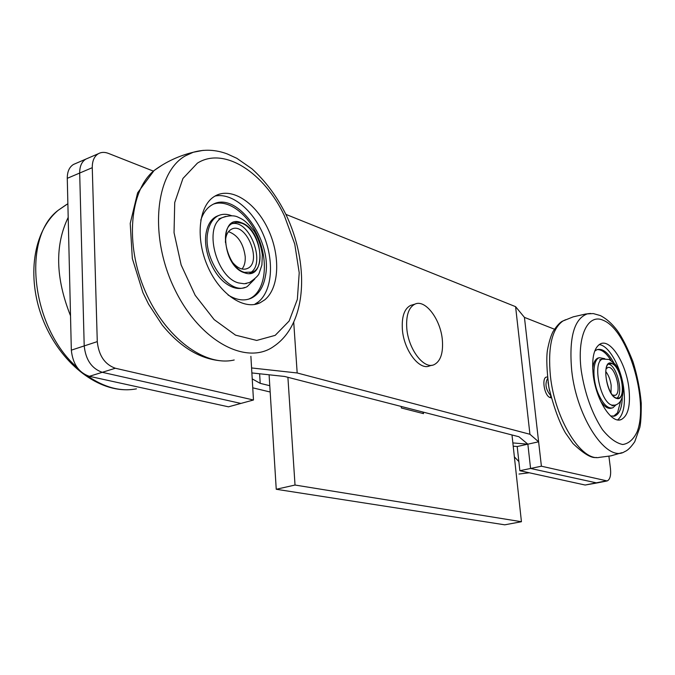 <?xml version="1.0" encoding="UTF-8"?>
<svg xmlns="http://www.w3.org/2000/svg" width="675" height="675" viewBox="0 0 675 675"><rect width="100%" height="100%" fill="white"/><g stroke="black" fill="none" stroke-linecap="round" stroke-linejoin="round"><path stroke-width="1.01" d="M512.848 442.918L527.858 444.175L538.616 441.804L541.401 466.206L530.575 468.467L596.903 482.971L530.575 468.467L527.858 444.175L517.202 446.521L513.211 446.192M596.303 483.081L585.158 485.03L519.86 470.711L517.202 446.521M71.331 350.156C72.765 363.935 78.781 372.659 89.37 376.321L228.488 406.823L253.471 400.005L115.341 368.246C104.802 364.466 98.778 355.59 97.276 341.626L84.206 345.921C85.683 359.792 91.699 368.592 102.263 372.313L240.899 403.439L102.263 372.313C91.699 368.592 85.683 359.792 84.206 345.921L79.684 173.045C79.65 166.337 81.709 161.696 85.843 159.106C81.709 161.696 79.65 166.337 79.684 173.045L84.206 345.921L71.331 350.156L67.272 178.327C67.264 171.661 69.331 167.029 73.491 164.447L75.575 163.544M87.919 158.212L85.843 159.106L87.919 158.212M252.222 378.894L260.204 383.349L269.781 385.703M270.177 392.015L252.745 387.821M251.868 372.938L284.698 376.473L518.923 436.742L527.858 444.175L530.575 468.467L519.86 470.711M260.204 383.349L259.622 373.773M253.471 400.005L250.889 356.307M153.385 171.121L108.422 153.394C104.676 151.959 101.317 152.061 98.364 153.706C94.247 156.279 92.213 160.945 92.264 167.687L67.272 178.327M97.276 341.626L92.264 167.687M541.401 466.206L607.196 480.938C610.048 479.537 611.137 475.36 610.445 468.416L608.901 456.258M554.445 329.214L524.441 317.385L515.59 306.669L285.871 214.372M251.573 367.951L297.177 372.971L529.934 434.27L538.616 441.804L524.441 317.385M529.934 434.27L515.59 306.669M297.177 372.971L293.726 322.186M286.487 215.679L286.402 214.473M215.038 196.045C232.192 192.4 253.707 210.684 263.967 236.183C274.354 261.622 272.202 290.638 258.449 301.86L254.374 304.518M264.786 299.818L260.187 302.738C244.325 310.576 220.075 294.654 207.816 266.709C195.37 238.874 198.551 206.474 213.95 196.72L215.662 195.691C232.124 186.84 256.112 203.082 268.27 229.584C280.623 255.968 279.34 287.93 264.786 299.818M213.832 203.985C229.483 198.813 250.383 216.169 259.436 240.553C268.709 264.87 264.592 291.693 249.809 298.628L248.4 299.227M218.658 215.528L216.194 216.54C211.157 219.282 207.858 224.48 206.288 232.132C202.694 248.906 212.304 273.839 225.956 283.483C232.715 288.318 238.984 289.651 244.763 287.466M200.77 220.202C203.226 212.726 207.141 207.537 212.515 204.626C236.579 190.232 272.776 240.578 265.477 275.822C263.562 286.875 258.888 294.3 251.48 298.088C244.434 301.295 236.613 300.248 228.023 294.967M254.745 279.053L247.278 286.538C229.837 297.042 201.631 258.517 207.951 231.517C209.52 223.864 212.819 218.666 217.848 215.924C222.092 213.781 226.766 213.756 231.896 215.831M217.738 215.84L218.573 215.57M599.13 344.587C609.061 345.355 621.186 367.453 623.784 388.859C625.573 404.629 623.531 414.973 617.667 419.884M628.838 387.669C630.762 405.228 628.197 415.868 621.143 419.588C611.432 424.027 596 399.828 593.215 374.962C591.502 357.657 594.025 347.228 600.784 343.685C610.824 339.095 625.953 363.31 628.838 387.669M620.823 400.402L617.532 412.805L613.465 416.315M594.675 351.177L597.038 349.633C601.636 349.287 606.268 352.873 610.968 360.408M599.062 357.767L598.025 358.028C595.114 359.26 593.333 362.872 592.675 368.871M600.607 401.136C604.446 406.814 608.057 409.151 611.466 408.147L611.761 408.071M622.257 397.001C622.063 407.565 619.591 413.893 614.832 416.002L610.63 416.011M597.038 349.633C602.556 348.14 608.15 352.519 613.82 362.779M616.132 404.738L612.816 407.835C607.939 408.923 603.163 404.376 598.506 394.2C592.009 379.536 592.591 359.606 599.366 357.691L604.783 358.687M232.031 223.678C250.121 219.459 266.524 265.056 249.868 272.936M232.757 262.634C237.878 268.473 242.806 270.405 247.539 268.431C262.752 262.018 245.793 220.927 231.289 229.331C227.475 231.5 225.517 235.87 225.425 242.435M228.496 231.66C237.819 235.035 243.397 243.363 245.219 256.635C245.472 261.917 244.418 266.043 242.038 269.013M244.434 272.354L252.737 272.059C267.131 266.262 258.466 228.563 241.549 223.189L236.824 222.32L232.529 223.4C218.143 229.297 227.509 267.882 244.434 272.354M608.496 364.137C616.748 364.913 623.86 393.753 616.883 398.199M612.529 395.01L615.085 395.348C622.51 393.331 614.722 364.289 607.643 367.622L606.108 368.921M605.762 371.528C608.513 374.996 610.31 379.603 611.17 385.358L611.01 392.85M616.385 398.056L618.663 398.09C626.543 396.132 620.62 366.179 611.904 363.682L609.415 363.606C601.526 365.496 607.66 396.006 616.385 398.056M406.772 328.193C405.979 315.419 408.696 307.403 414.923 304.13C425.368 298.957 440.783 319.621 442.37 340.183C443.306 353.177 440.53 361.353 434.042 364.702C423.9 369.681 408.248 349.11 406.772 328.193M432.101 365.217L429.671 365.867C419.496 370.845 403.827 350.333 402.376 329.459C401.591 316.71 404.325 308.694 410.577 305.421L412.484 304.855M423.36 412.147L423.495 413.64L401.355 407.978L401.22 406.451M423.191 413.564L423.056 412.071M511.987 434.953L521.438 521.724L295.026 485.038L287.904 377.3M269.097 374.794L276.244 489.274L295.026 485.038M276.244 489.274L504.773 524.821L521.438 521.724M89.37 376.321L115.341 368.246M585.158 485.03L605.686 480.988M550.775 396.2L550.277 397.609L551.197 397.896M547.366 377.114C541.122 375.713 544.008 396.157 550.277 397.609M547.535 378.599C544.742 383.957 545.754 389.559 550.581 395.415M549.534 390.741L548.041 382.337M518.991 474.036L529.284 472.778M514.367 456.865L518.856 461.582M197.395 163.148C224.159 146.129 264.507 172.884 284.386 215.781L294.739 244.029L299.219 272.801L297.354 299.363L289.145 321.022L275.189 335.357L256.702 340.436L235.55 335.154L214.135 319.596L195.151 295.245L181.153 264.963L174.04 232.656L174.724 202.551L182.942 178.47L197.395 163.148M234.208 359.986C205.192 366.989 165.35 338.074 145.184 291.136C124.799 244.325 129.617 190.595 154.086 170.53C165.89 161.831 178.943 155.748 193.236 152.263C204.491 149.091 215.857 149.648 227.323 153.951L236.849 158.321L251.902 168.775C265.402 180.951 276.699 196.088 285.795 214.211C309.066 262.246 307.893 323.224 274.016 346.207C246.932 366.069 199.707 341.677 174.471 288.748C148.838 236.039 155.301 172.606 185.389 155.849L193.236 152.263L203.276 150.339M222.995 360.965C200.964 359.682 180.689 347.676 162.16 324.937L148.551 304.147L142.931 292.638L132.334 258.542L130.224 223.433L137.607 192.847L154.086 170.53L162.059 165.156M581.259 370.693C576.678 336.116 587.967 312.879 603.509 320.423C627.809 330.286 649.046 400.781 637.2 431.612C633.614 439.307 628.796 443.61 622.73 444.513C616.174 443.171 609.424 438.235 602.48 429.688C591.967 413.505 584.896 393.846 581.259 370.693M621.911 452.697L610.883 455.87L599.501 457.346C581.377 461.751 554.892 419.251 550.42 376.127C547.754 347.237 551.922 328.852 562.95 320.979L573.227 316.845L585.866 313.968L593.258 313.571L600.328 315.562C606.479 318.71 612.166 323.755 617.38 330.691C622.358 337.677 627.539 347.979 632.931 361.589C637.217 375.325 639.984 389.171 641.25 403.118C641.292 415.125 640.82 423.217 639.833 427.402L634.736 441.737C630.897 447.314 627.548 450.605 624.679 451.609C607.357 463.32 576.83 418.525 571.742 370.845C568.78 337.475 574.104 318.44 587.706 313.732L590.659 313.453M596.354 457.447C591.519 458.452 583.723 453.811 572.974 443.526L565.464 432.945C559.28 422.314 553.753 407.135 548.885 387.408C546.767 370.575 546.269 358.231 547.4 350.359C548.977 341.955 550.884 335.644 553.12 331.425C557.086 325.426 560.36 321.941 562.95 320.979L565.675 319.705M66.353 204.652L58.202 210.288C21.364 237.71 31.337 327.594 77.102 367.411M87.134 375.646C104.203 387.484 120.639 391.88 136.451 388.842M68.2 217.367C54.751 245.295 55.519 278.1 70.521 315.782M244.46 272.776C221.417 266.178 218.565 212.6 241.523 222.775C263.756 230.048 267.055 281.315 244.46 272.776M225.602 216.422L222.497 217.569C203.167 225.517 215.823 277.214 238.545 282.926L244.299 283.778L249.522 282.496C255.412 278.438 258.626 275.341 259.166 273.206L261.917 264.963L262.322 254.576C261.082 246.282 258.424 238.553 254.348 231.407C245.531 220.278 242.629 219.367 238.57 217.418C234.689 215.241 229.331 215.291 222.497 217.569L218.852 218.919M616.418 398.351C605.888 395.609 601.138 358.383 611.871 363.386C622.181 366.508 626.965 402.595 616.418 398.351M603.593 358.83L602.64 359.066C592.009 361.606 600.235 402.494 611.972 405.118L615.001 405.143C621.337 403.464 623.945 396.444 622.822 384.083C620.941 372.693 615.921 364.694 614.95 364.061L609.196 359.48L602.64 359.066L599.687 359.809M98.364 153.706L73.491 164.447M596.903 482.971L606.606 481.056M260.187 302.738L254.964 304.417M251.48 298.088L249.809 298.628M217.848 215.924L216.194 216.54M621.143 419.588L619.557 419.943M614.832 416.002L613.482 416.306M599.366 357.691L598.025 358.028M67.871 203.723L58.202 210.288C32.856 231.5 26.781 277.189 42.306 318.043C57.898 358.965 92.289 388.851 124.639 389.745M247.539 268.431L245.666 269.072M245.852 283.711L246.375 283.542M250.408 272.843L252.737 272.059M615.085 395.348L614.512 395.483M612.023 405.827L614.039 405.363M617.954 398.25L618.663 398.09M414.923 304.13L410.577 305.421"/></g></svg>
